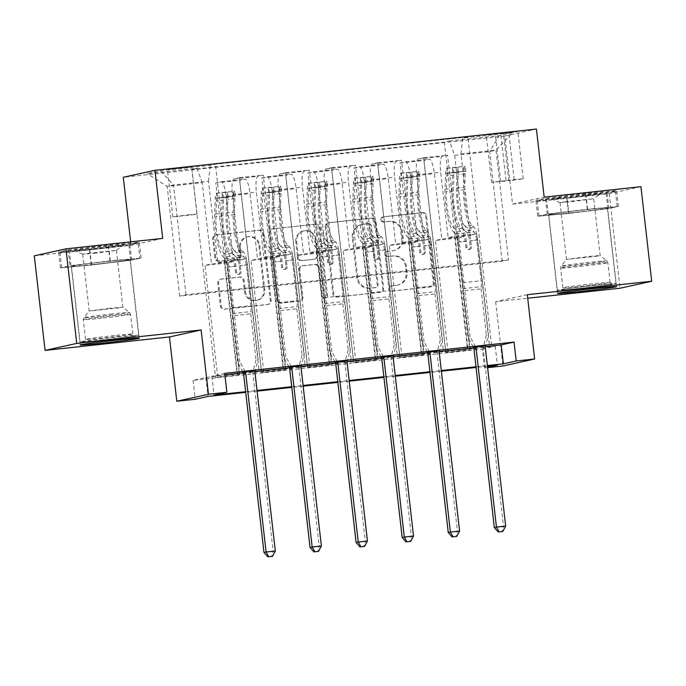 <?xml version="1.0" encoding="UTF-8"?>
<svg xmlns="http://www.w3.org/2000/svg" width="686" height="686" viewBox="0 0 686 686"><rect width="100%" height="100%" fill="white"/><g stroke="black" fill="none" stroke-linecap="round" stroke-linejoin="round"><path stroke-width="0.51" stroke-dasharray="3.43 2.57" d="M380.919 219.777A2.615 2.547 -102.4 0 1 383.148 216.905L421.59 212.746A3.739 3.636 -102.4 0 1 425.629 216.064L433.243 282.898A3.739 3.636 -102.4 0 1 430.053 287.005L391.612 291.156A2.615 2.547 -102.4 0 1 388.782 288.832A2.615 2.547 -102.4 0 1 391.02 285.959L395.994 285.427A11.962 11.645 -102.4 0 0 406.215 272.291L405.58 266.725A11.962 11.645 -102.4 0 0 392.649 256.092L387.676 256.633A2.615 2.547 -102.4 0 1 384.846 254.309A2.615 2.547 -102.4 0 1 387.084 251.428L392.058 250.896A11.962 11.645 -102.4 0 0 402.288 237.759L401.653 232.194A11.962 11.645 -102.4 0 0 388.722 221.561L383.748 222.101A2.615 2.547 -102.4 0 1 380.919 219.777M396.851 285.239A11.962 11.645 -102.4 0 0 407.072 272.102L406.438 266.537A11.962 11.645 -102.4 0 0 393.507 255.904L388.533 256.444A2.615 2.547 -102.4 0 1 385.704 254.12A2.615 2.547 -102.4 0 1 387.942 251.239L392.915 250.707A11.962 11.645 -102.4 0 0 403.136 237.57L402.502 232.005A11.962 11.645 -102.4 0 0 389.571 221.372L384.597 221.912A2.615 2.547 -102.4 0 1 381.768 219.589A2.615 2.547 -102.4 0 1 384.006 216.716L422.447 212.557A3.739 3.636 -102.4 0 1 426.486 215.876L434.101 282.709A3.739 3.636 -102.4 0 1 430.911 286.817L392.469 290.967A2.615 2.547 -102.4 0 1 389.639 288.643A2.615 2.547 -102.4 0 1 391.877 285.77L395.994 285.427M107.445 261.469A29.704 0.729 -6.5 0 1 130.289 259.582A29.704 0.729 -6.5 0 1 94.102 264.419A29.704 0.729 -6.5 0 1 71.258 266.305A29.704 0.729 -6.5 0 1 107.445 261.469M182.296 167.581L191.66 166.809L187.098 167.564L167.444 169.571L182.296 167.581M187.681 214.864L197.054 214.092L192.492 214.847L172.838 216.853L187.681 214.864M571.404 212.814A29.704 0.729 173.5 0 0 607.59 207.978A29.704 0.729 173.5 0 0 584.746 209.865A29.704 0.729 173.5 0 0 548.56 214.701A29.704 0.729 173.5 0 0 571.404 212.814M218.903 261.16A3.739 3.636 -102.4 0 1 214.864 257.833L212.729 239.088A3.739 3.636 -102.4 0 1 215.919 234.981L258.613 230.367A3.739 3.636 -102.4 0 1 262.652 233.686L270.267 300.519A3.739 3.636 -102.4 0 1 267.068 304.627L224.382 309.24A3.739 3.636 -102.4 0 1 220.343 305.922L217.762 283.267A3.739 3.636 -102.4 0 1 220.952 279.168L239.225 277.187A3.739 3.636 -102.4 0 1 243.264 280.514L244.542 291.747A9.998 9.733 -102.4 0 0 256.375 300.459A9.998 9.733 -102.4 0 0 263.896 289.655L258.888 245.657A9.998 9.733 -102.4 0 0 247.054 236.936A9.998 9.733 -102.4 0 0 239.534 247.749L240.366 255.081A3.739 3.636 -102.4 0 1 237.176 259.179L219.76 260.972A3.739 3.636 -102.4 0 1 215.721 257.644L213.578 238.9A3.739 3.636 -102.4 0 1 216.776 234.792L259.462 230.179A3.739 3.636 -102.4 0 1 263.51 233.497L271.124 300.331A3.739 3.636 -102.4 0 1 267.926 304.438L225.24 309.052A3.739 3.636 -102.4 0 1 221.192 305.733L218.611 283.078A3.739 3.636 -102.4 0 1 221.81 278.979L240.083 276.998A3.739 3.636 -102.4 0 1 244.122 280.325L245.399 291.559L244.542 291.747M162.702 238.385L131.052 245.365L34.3 255.827M131.052 245.365L130.649 241.849M640.93 186.686L609.271 193.666L512.519 204.128L504.767 136.034L123.291 177.28M609.271 193.666L620.05 288.231M527.311 294.697L495.652 301.677L527.706 298.213M495.652 301.677L502.984 365.981M487.609 367.645L484.548 367.97L487.575 367.31M482.395 349.063L495.232 346.233L205.903 377.514L193.066 380.344L482.395 349.063L484.548 367.97M193.066 380.344L195.218 399.252M325.241 226.92A3.739 3.636 -102.4 0 1 328.431 222.821L371.126 218.199A3.739 3.636 -102.4 0 1 375.165 221.527L382.779 288.352A3.739 3.636 -102.4 0 1 379.581 292.459L336.895 297.072A3.739 3.636 -102.4 0 1 332.856 293.754L325.241 226.92L326.09 226.732A3.739 3.636 -102.4 0 1 329.289 222.633L371.975 218.011A3.739 3.636 -102.4 0 1 376.022 221.338L383.637 288.163A3.739 3.636 -102.4 0 1 380.438 292.27L337.752 296.884A3.739 3.636 -102.4 0 1 333.705 293.565L326.09 226.732M314.865 224.288L272.179 228.901A3.739 3.636 -102.4 0 0 268.981 233.008L276.595 299.833A3.739 3.636 -102.4 0 0 280.634 303.161L298.907 301.18A3.739 3.636 -102.4 0 0 302.106 297.081L299.01 269.975A3.739 3.636 -102.4 0 1 302.209 265.868L314.325 264.564A3.739 3.636 -102.4 0 1 318.373 267.883L321.58 296.103A2.615 2.547 -102.4 0 0 324.684 298.384A2.615 2.547 -102.4 0 0 326.647 295.555L318.904 227.606A3.739 3.636 -102.4 0 0 314.865 224.288L272.179 228.901M470.167 349.689L445.917 352.544L470.167 349.689L457.459 238.102L463.916 236.67L454.647 155.353L449.502 140.973L444.331 142.113L191.857 169.416L215.558 377.454L239.808 374.59L215.558 377.454M424.102 354.662L399.844 357.526L424.102 354.662L411.386 243.084L417.843 241.652L410.391 176.216A15.229 3.481 -96.2 0 0 405.332 161.827A15.229 3.481 -96.2 0 0 405.246 161.845L400.067 162.985L421.959 355.134M378.029 359.644L353.77 362.508L378.029 359.644L365.312 248.058L371.769 246.634L364.317 181.198A15.229 3.481 -96.2 0 0 359.258 166.809A15.229 3.481 -96.2 0 0 359.172 166.827L353.993 167.967L375.885 360.116M331.955 364.626L307.705 367.49L331.955 364.626L319.239 253.04L325.704 251.616L318.244 186.18A15.229 3.481 -96.2 0 0 313.185 171.792A15.229 3.481 -96.2 0 0 313.099 171.8L307.92 172.949L329.82 365.098M285.882 369.608L261.632 372.472L285.882 369.608L273.174 258.022L279.631 256.598L272.171 191.162A15.229 3.481 -96.2 0 0 267.111 176.774A15.229 3.481 -96.2 0 0 267.025 176.782L261.855 177.923L283.747 370.08M224.725 373.364L211.888 376.194L224.879 374.788M243.307 372.798L254.969 371.529M289.381 367.816L301.043 366.556M335.445 362.834L347.116 361.573M381.519 357.852L393.189 356.591M427.592 352.87L439.254 351.609M473.666 347.888L485.328 346.627M473.297 347.185L485.499 345.864M427.232 352.167L439.426 350.846M381.159 357.14L393.352 355.828M335.085 362.122L347.279 360.81M289.012 367.104L301.214 365.784M242.947 372.086L255.141 370.766M503.455 133.47L486.271 135.091L517.836 131.549L503.455 133.47L508.849 180.752L491.656 182.373L514.148 179.578L523.229 178.823L508.849 180.752M504.767 136.034L536.418 129.054M449.502 140.973L499.262 135.596L512.433 132.69L462.681 138.066L460.983 153.956L470.244 235.281L448.13 237.665L454.595 236.241L467.303 347.828M491.562 344.964L467.852 136.926L462.681 138.066M467.852 136.926L215.387 164.22L210.208 165.369L160.447 170.745L147.276 173.652L197.036 168.267L191.857 169.416M487.446 366.213L476.067 367.447M441.381 371.195L430.002 372.429M395.308 376.177L383.928 377.411M349.234 381.159L337.855 382.394M303.161 386.141L291.782 387.376M257.096 391.123L245.708 392.349M245.639 391.689L257.018 390.454M291.704 386.707L303.092 385.472M337.778 381.725L349.157 380.498M383.851 376.743L395.23 375.516M429.925 371.761L441.304 370.534M475.99 366.778L487.377 365.552M508.489 259.865L502.161 261.255L179.663 296.129L185.992 294.731L508.489 259.865L495.995 150.165L489.667 151.563L454.647 155.353M502.161 261.255L489.667 151.563L499.262 135.596M460.983 153.956L495.995 150.165L512.433 132.69M185.992 294.731L173.498 185.04L208.51 181.25L217.771 262.575L224.236 261.152L236.944 372.738M261.203 369.874L239.311 177.717L234.132 178.857A15.229 3.481 -96.2 0 0 232.434 194.747L239.886 260.183L217.771 262.575M285.162 367.284L263.261 175.127L258.09 176.268A15.229 3.481 -96.2 0 0 256.392 192.157L263.844 257.593L270.301 256.17L283.018 367.756M307.268 364.892L285.376 172.735L280.205 173.875A15.229 3.481 -96.2 0 0 278.507 189.765L285.959 255.201L263.844 257.593M331.227 362.302L309.335 170.145L304.164 171.286A15.229 3.481 -96.2 0 0 302.466 187.175L309.918 252.611L316.375 251.187L329.091 362.774M353.341 359.91L331.449 167.753L326.27 168.902A15.229 3.481 -96.2 0 0 324.572 184.783L332.033 250.219L309.918 252.611M377.3 357.32L355.408 165.163L350.229 166.312A15.229 3.481 -96.2 0 0 348.531 182.193L355.991 247.629L362.448 246.205L375.165 357.792M399.415 354.928L377.523 162.779L372.344 163.92A15.229 3.481 -96.2 0 0 370.646 179.801L378.106 245.236L355.991 247.629M423.373 352.338L401.481 160.19L396.302 161.33A15.229 3.481 -96.2 0 0 394.604 177.211L402.065 242.647L408.522 241.223L421.23 352.81M445.488 349.946L423.596 157.797L418.417 158.938A15.229 3.481 -96.2 0 0 416.719 174.819L424.171 240.263L402.065 242.647M469.447 347.356L447.546 155.208L442.376 156.348A15.229 3.481 -96.2 0 0 440.678 172.229L448.13 237.665M179.663 296.129L167.161 186.429L173.498 185.04L160.447 170.745M463.916 236.67L441.801 239.062L434.349 173.627A15.229 3.481 -96.2 0 0 429.29 159.238A15.229 3.481 -96.2 0 0 429.196 159.255L424.025 160.395L445.917 352.544M417.843 241.652L395.728 244.045L388.276 178.609A15.229 3.481 -96.2 0 0 383.217 164.22A15.229 3.481 -96.2 0 0 383.131 164.228L377.952 165.377L399.844 357.526M371.769 246.634L349.654 249.027L342.203 183.591A15.229 3.481 -96.2 0 0 337.143 169.202A15.229 3.481 -96.2 0 0 337.058 169.21L331.878 170.36L353.77 362.508M325.704 251.616L303.589 254.009L296.129 188.573A15.229 3.481 -96.2 0 0 291.07 174.184A15.229 3.481 -96.2 0 0 290.984 174.193L285.813 175.333L307.705 367.49M279.631 256.598L257.516 258.991L250.056 193.555A15.229 3.481 -96.2 0 0 244.996 179.166A15.229 3.481 -96.2 0 0 244.911 179.175L239.74 180.315L261.632 372.472M239.808 374.59L227.1 263.004L233.557 261.58L226.106 196.145A15.229 3.481 -96.2 0 0 221.046 181.756A15.229 3.481 -96.2 0 0 220.961 181.764L215.781 182.905L237.673 375.062M233.557 261.58L211.442 263.973L202.181 182.648L167.161 186.429L147.276 173.652M495.232 346.233L497.384 365.141M205.903 377.514L208.055 396.422M211.888 376.194L214.041 395.102M470.244 235.281L476.701 233.857L489.392 345.204M476.701 233.857L454.595 236.241M423.596 157.797L447.546 155.208M377.523 162.779L401.481 160.19M331.449 167.753L355.408 165.163M285.376 172.735L309.335 170.145M239.311 177.717L263.261 175.127M239.088 372.266L215.387 164.22M444.331 142.113L468.032 350.16M448.052 352.072L435.344 240.486L441.801 239.062M457.459 238.102L435.344 240.486M215.781 182.905L239.74 180.315M261.855 177.923L285.813 175.333M307.92 172.949L331.878 170.36M353.993 167.967L377.952 165.377M400.067 162.985L424.025 160.395M424.171 240.263L430.637 238.831L443.319 350.186M430.637 238.831L408.522 241.223M401.987 357.054L389.271 245.468L395.728 244.045M411.386 243.084L389.271 245.468M355.914 362.036L343.197 250.45L349.654 249.027M365.312 248.058L343.197 250.45M378.106 245.236L384.563 243.813L397.245 355.168M384.563 243.813L362.448 246.205M309.84 367.019L297.124 255.432L303.589 254.009M319.239 253.04L297.124 255.432M332.033 250.219L338.49 248.795L351.181 360.141M338.49 248.795L316.375 251.187M263.767 372.001L251.059 260.414L257.516 258.991M273.174 258.022L251.059 260.414M285.959 255.201L292.416 253.777L305.107 365.124M292.416 253.777L270.301 256.17M197.036 168.267L202.181 182.648M217.702 376.983L204.985 265.396L211.442 263.973M227.1 263.004L204.985 265.396M239.886 260.183L246.351 258.759L259.034 370.106M208.51 181.25L210.208 165.369M246.351 258.759L224.236 261.152M512.519 204.128L544.178 197.139M566.73 197.559L535.929 200.346L545.464 198.245L585.793 193.349L616.594 190.554L607.067 192.655L566.73 197.559L568.54 213.44L537.738 216.236L547.274 214.135L587.602 209.239L618.403 206.443L608.876 208.544L568.54 213.44M68.163 249.85L108.499 244.953L139.292 242.158L129.765 244.267L89.429 249.164L58.627 251.951L68.163 249.85L69.972 265.739L110.309 260.843L141.11 258.047L131.575 260.148L91.238 265.045L60.437 267.84L69.972 265.739M608.876 208.544L607.067 192.655M618.403 206.443L616.594 190.554M587.602 209.239L585.793 193.349M547.274 214.135L545.464 198.245M537.738 216.236L535.929 200.346M60.437 267.84L58.627 251.951M91.238 265.045L89.429 249.164M131.575 260.148L129.765 244.267M141.11 258.047L139.292 242.158M110.309 260.843L108.499 244.953M367.739 223.833A2.615 2.547 -102.4 0 1 370.56 226.157L377.249 284.819A2.615 2.547 -102.4 0 1 375.01 287.691L369.763 288.257A11.962 11.645 -102.4 0 1 356.831 277.633L352.27 237.528A11.962 11.645 -102.4 0 1 362.491 224.399L368.588 223.645A2.615 2.547 -102.4 0 1 371.418 225.968L370.56 226.157M368.588 223.645L363.348 224.211A11.962 11.645 -102.4 0 0 353.119 237.339L357.689 277.444A11.962 11.645 -102.4 0 0 370.62 288.069L375.868 287.503A2.615 2.547 -102.4 0 0 378.106 284.63L371.418 225.968M315.723 224.099A3.739 3.636 -102.4 0 1 319.762 227.418L327.505 295.366A2.615 2.547 -102.4 0 1 325.533 298.196A2.615 2.547 -102.4 0 1 322.437 295.915L319.222 267.694A3.739 3.636 -102.4 0 0 315.183 264.376L303.066 265.679A3.739 3.636 -102.4 0 0 299.868 269.787L302.955 296.892A3.739 3.636 -102.4 0 1 299.765 300.991L281.492 302.972A3.739 3.636 -102.4 0 1 277.453 299.645L269.838 232.82A3.739 3.636 -102.4 0 1 273.037 228.712M295.812 241.849A9.998 9.733 -102.4 0 1 303.332 231.036A9.998 9.733 -102.4 0 1 315.166 239.757L316.932 255.261A3.739 3.636 -102.4 0 1 313.734 259.359L301.617 260.671A3.739 3.636 -102.4 0 1 297.578 257.353L295.812 241.849L296.661 241.661A9.998 9.733 -102.4 0 1 304.19 230.848A9.998 9.733 -102.4 0 1 316.023 239.568L315.166 239.757M296.661 241.661L298.427 257.164A3.739 3.636 -102.4 0 0 302.475 260.483L314.591 259.171A3.739 3.636 -102.4 0 0 317.79 255.072L316.023 239.568M245.399 291.559A9.998 9.733 -102.4 0 0 257.233 300.271A9.998 9.733 -102.4 0 0 264.753 289.466L259.745 245.468A9.998 9.733 -102.4 0 0 247.912 236.747A9.998 9.733 -102.4 0 0 240.383 247.56L241.223 254.892A3.739 3.636 -102.4 0 1 238.025 258.991L219.76 260.972M471.942 225.377L464.937 226.131L466.926 227.889A13.9 3.181 83.8 0 1 470.725 240.692L471.419 246.823A2.281 2.221 -102.4 0 1 469.464 249.327A2.281 2.221 -102.4 0 1 466.995 247.303L466.3 241.163A13.9 3.181 -96.2 0 0 462.501 228.369L460.512 226.612L453.515 227.366L455.495 229.124A13.9 3.181 83.8 0 1 459.294 241.926L470.082 336.569L467.938 337.04L462.681 290.89L481.109 288.9L481.349 286.662A8.275 1.895 -96.2 0 0 481.229 280.728L476.616 240.177A8.952 2.049 83.8 0 0 474.163 231.937L472.182 230.179A29.129 6.663 -96.2 0 1 463.479 187.252L464.01 171.286A10.093 2.307 -96.2 0 1 465.348 166.355L465.914 171.277A5.145 1.175 -96.2 0 0 465.254 173.781L464.722 189.739A24.181 5.531 -96.2 0 0 471.942 225.377L473.923 227.135A13.9 3.181 83.8 0 1 477.722 239.929L488.509 334.579L485.559 345.615M446.92 168.344L452.323 167.573L452.88 172.486L447.486 173.266L446.92 168.344A10.093 2.307 -96.2 0 0 445.583 173.284L445.051 189.242A29.129 6.663 -96.2 0 0 453.755 232.168L460.752 231.414L462.741 233.171A8.952 2.049 83.8 0 1 465.185 241.412L465.888 247.543A2.281 2.221 77.6 0 0 468.589 249.532A2.281 2.221 77.6 0 0 470.304 247.063L469.61 240.932A8.952 2.049 -96.2 0 0 467.166 232.691L465.177 230.933L472.182 230.179M481.109 288.9L486.365 335.051L488.509 334.579M447.486 173.266A5.145 1.175 -96.2 0 0 446.826 175.77L446.294 191.737A24.181 5.531 -96.2 0 0 453.515 227.366M453.755 232.168L455.736 233.926A8.952 2.049 83.8 0 1 458.188 242.167L462.801 282.726A8.275 1.895 83.8 0 1 462.921 288.652L462.681 290.89M452.323 167.573L465.348 166.355M452.88 172.486L463.933 171.294L463.376 166.372M465.914 171.277L463.933 171.294M460.752 231.414A29.129 6.663 83.8 0 1 452.057 188.487L452.589 172.52A10.093 2.307 83.8 0 1 453.335 168.199C455.401 167.273 456.876 167.118 457.759 167.718A10.093 2.307 -96.2 0 0 457.013 172.049L456.482 188.007A29.129 6.663 -96.2 0 0 465.177 230.933M464.937 226.131A24.181 5.531 83.8 0 1 457.716 190.502L458.248 174.536A5.145 1.175 83.8 0 1 458.377 173.164L457.802 167.547L458.377 173.164C457.408 171.86 455.933 172.023 453.961 173.644A5.145 1.175 -96.2 0 0 453.823 175.016L453.292 190.974A24.181 5.531 -96.2 0 0 460.512 226.612M475.441 346.713L470.082 336.569M486.365 335.051L483.287 346.584A3.807 3.704 77.6 0 0 483.184 348.025L503.524 526.565L494.314 527.56M473.177 346.953L467.938 337.04M505.668 526.093L503.524 526.565L501.963 531.641M425.869 230.359L418.863 231.113L420.852 232.871A13.9 3.181 83.8 0 1 424.651 245.665L425.346 251.805A2.281 2.221 -102.4 0 1 423.399 254.309A2.281 2.221 -102.4 0 1 420.93 252.276L420.226 246.145A13.9 3.181 -96.2 0 0 416.428 233.351L414.447 231.594L407.441 232.348L409.422 234.106A13.9 3.181 83.8 0 1 413.221 246.909L424.008 341.551L421.873 342.022L416.608 295.872L435.044 293.882L435.276 291.644A8.275 1.895 -96.2 0 0 435.164 285.71L430.542 245.159A8.952 2.049 83.8 0 0 428.098 236.919L426.109 235.161A29.129 6.663 -96.2 0 1 417.414 192.226L417.945 176.268A10.093 2.307 -96.2 0 1 419.283 171.337L419.841 176.259A5.145 1.175 -96.2 0 0 419.18 178.763L418.649 194.721A24.181 5.531 -96.2 0 0 425.869 230.359L427.85 232.117A13.9 3.181 83.8 0 1 431.657 244.911L442.436 339.553L439.494 350.597M400.856 173.326L406.249 172.555L406.807 177.468L401.413 178.249L400.856 173.326A10.093 2.307 -96.2 0 0 399.518 178.257L398.978 194.224A29.129 6.663 -96.2 0 0 407.681 237.15L414.687 236.396L416.668 238.153A8.952 2.049 83.8 0 1 419.112 246.394L419.815 252.525A2.281 2.221 77.6 0 0 422.516 254.515A2.281 2.221 77.6 0 0 424.24 252.045L423.536 245.914A8.952 2.049 -96.2 0 0 421.093 237.673L419.103 235.915L426.109 235.161M435.044 293.882L440.301 340.024L442.436 339.553M401.413 178.249A5.145 1.175 -96.2 0 0 400.753 180.752L400.221 196.711A24.181 5.531 -96.2 0 0 407.441 232.348M407.681 237.15L409.671 238.908A8.952 2.049 83.8 0 1 412.115 247.149L416.736 287.7A8.275 1.895 83.8 0 1 416.848 293.634L416.608 295.872M406.249 172.555L419.283 171.337M406.807 177.468L417.868 176.276L417.302 171.354M419.841 176.259L417.868 176.276M414.687 236.396A29.129 6.663 83.8 0 1 405.983 193.469L406.515 177.502A10.093 2.307 83.8 0 1 407.27 173.181C409.328 172.255 410.803 172.092 411.686 172.701A10.093 2.307 -96.2 0 0 410.94 177.022L410.408 192.989A29.129 6.663 -96.2 0 0 419.103 235.915M418.863 231.113A24.181 5.531 83.8 0 1 411.643 195.476L412.175 179.518A5.145 1.175 83.8 0 1 412.312 178.146L411.729 172.529L412.312 178.146C411.334 176.842 409.859 177.005 407.887 178.626A5.145 1.175 -96.2 0 0 407.758 179.998L407.218 195.956A24.181 5.531 -96.2 0 0 414.447 231.594M429.367 351.695L424.008 341.551M440.301 340.024L437.222 351.566A3.807 3.704 77.6 0 0 437.111 353.007L457.451 531.547L448.241 532.542M427.112 351.935L421.873 342.022M459.594 531.075L457.451 531.547L455.89 536.624M379.795 235.332L372.798 236.095L374.779 237.853A13.9 3.181 83.8 0 1 378.578 250.647L379.281 256.787A2.281 2.221 -102.4 0 1 377.326 259.291A2.281 2.221 -102.4 0 1 374.856 257.259L374.153 251.127A13.9 3.181 -96.2 0 0 370.354 238.334L368.373 236.567L361.368 237.33L363.357 239.088A13.9 3.181 83.8 0 1 367.156 251.882L377.935 346.533L375.799 347.005L370.543 300.854L388.971 298.864L389.211 296.626A8.275 1.895 -96.2 0 0 389.091 290.692L384.469 250.141A8.952 2.049 83.8 0 0 382.025 241.901L380.035 240.143A29.129 6.663 -96.2 0 1 371.34 197.208L371.872 181.25A10.093 2.307 -96.2 0 1 373.21 176.319L373.767 181.233A5.145 1.175 -96.2 0 0 373.107 183.745L372.575 199.703A24.181 5.531 -96.2 0 0 379.795 235.332L381.785 237.099A13.9 3.181 83.8 0 1 385.583 249.893L396.362 344.535L393.421 355.58M354.782 178.309L360.176 177.528L360.733 182.45L355.339 183.231L354.782 178.309A10.093 2.307 -96.2 0 0 353.444 183.239L352.913 199.206A29.129 6.663 -96.2 0 0 361.608 242.132L368.614 241.378L370.594 243.136A8.952 2.049 83.8 0 1 373.047 251.376L373.741 257.507A2.281 2.221 77.6 0 0 376.442 259.497A2.281 2.221 77.6 0 0 378.166 257.027L377.463 250.896A8.952 2.049 -96.2 0 0 375.019 242.655L373.038 240.897L380.035 240.143M388.971 298.864L394.227 345.007L396.362 344.535M355.339 183.231A5.145 1.175 -96.2 0 0 354.679 185.734L354.148 201.693A24.181 5.531 -96.2 0 0 361.368 237.33M361.608 242.132L363.597 243.89A8.952 2.049 83.8 0 1 366.041 252.131L370.663 292.682A8.275 1.895 83.8 0 1 370.783 298.616L370.543 300.854M360.176 177.528L373.21 176.319M360.733 182.45L371.795 181.258L371.237 176.336M373.767 181.233L371.795 181.258M368.614 241.378A29.129 6.663 83.8 0 1 359.91 198.443L360.442 182.485A10.093 2.307 83.8 0 1 361.196 178.163C363.254 177.237 364.729 177.074 365.621 177.683A10.093 2.307 -96.2 0 0 364.866 182.004L364.335 197.971A29.129 6.663 -96.2 0 0 373.038 240.897M372.798 236.095A24.181 5.531 83.8 0 1 365.569 200.458L366.11 184.5A5.145 1.175 83.8 0 1 366.238 183.128L365.655 177.511L366.238 183.128C365.261 181.824 363.794 181.987 361.814 183.599A5.145 1.175 -96.2 0 0 361.685 184.98L361.153 200.938A24.181 5.531 -96.2 0 0 368.373 236.567M383.294 356.669L377.935 346.533M394.227 345.007L391.149 356.549A3.807 3.704 77.6 0 0 391.046 357.989L411.386 536.529L402.168 537.524M381.039 356.917L375.799 347.005M413.521 536.058L411.386 536.529L409.825 541.606M333.722 240.314L326.725 241.078L328.705 242.835A13.9 3.181 83.8 0 1 332.504 255.629L333.207 261.76A2.281 2.221 -102.4 0 1 331.252 264.273A2.281 2.221 -102.4 0 1 328.783 262.241L328.088 256.11A13.9 3.181 -96.2 0 0 324.289 243.316L322.3 241.549L315.294 242.312L317.284 244.07A13.9 3.181 83.8 0 1 321.082 256.864L331.861 351.515L329.726 351.987L324.469 305.836L342.897 303.847L343.137 301.608A8.275 1.895 -96.2 0 0 343.017 295.675L338.395 255.123A8.952 2.049 83.8 0 0 335.951 246.883L333.971 245.116A29.129 6.663 -96.2 0 1 325.267 202.19L325.799 186.232A10.093 2.307 -96.2 0 1 327.136 181.301L327.694 186.215A5.145 1.175 -96.2 0 0 327.033 188.727L326.502 204.685A24.181 5.531 -96.2 0 0 333.722 240.314L335.711 242.081A13.9 3.181 83.8 0 1 339.51 254.875L350.297 349.517L347.348 360.562M308.709 183.291L314.102 182.51L314.668 187.432L309.266 188.213L308.709 183.291A10.093 2.307 -96.2 0 0 307.371 188.221L306.839 204.188A29.129 6.663 -96.2 0 0 315.534 247.114L322.54 246.351L324.529 248.118A8.952 2.049 83.8 0 1 326.973 256.358L327.668 262.489A2.281 2.221 77.6 0 0 330.378 264.479A2.281 2.221 77.6 0 0 332.093 262.009L331.398 255.878A8.952 2.049 -96.2 0 0 328.946 247.637L326.965 245.88L333.971 245.116M342.897 303.847L348.154 349.989L350.297 349.517M309.266 188.213A5.145 1.175 -96.2 0 0 308.606 190.717L308.074 206.675A24.181 5.531 -96.2 0 0 315.294 242.312M315.534 247.114L317.524 248.872A8.952 2.049 83.8 0 1 319.968 257.113L324.589 297.664A8.275 1.895 83.8 0 1 324.71 303.598L324.469 305.836M314.102 182.51L327.136 181.301M314.668 187.432L325.721 186.232L325.164 181.318M327.694 186.215L325.721 186.232M322.54 246.351A29.129 6.663 83.8 0 1 313.845 203.425L314.377 187.467A10.093 2.307 83.8 0 1 315.123 183.145C317.181 182.219 318.656 182.056 319.547 182.665A10.093 2.307 -96.2 0 0 318.793 186.986L318.261 202.953A29.129 6.663 -96.2 0 0 326.965 245.88M326.725 241.078A24.181 5.531 83.8 0 1 319.505 205.44L320.036 189.482A5.145 1.175 83.8 0 1 320.165 188.11L319.59 182.493L320.165 188.11C319.196 186.806 317.721 186.969 315.74 188.581A5.145 1.175 -96.2 0 0 315.611 189.962L315.08 205.92A24.181 5.531 -96.2 0 0 322.3 241.549M337.22 361.651L331.861 351.515M348.154 349.989L345.075 361.531A3.807 3.704 77.6 0 0 344.972 362.971L365.312 541.511L356.094 542.506M334.965 361.899L329.726 351.987M367.447 541.04L365.312 541.511L363.752 546.579M287.657 245.296L280.651 246.06L282.641 247.818A13.9 3.181 83.8 0 1 286.439 260.611L287.134 266.743A2.281 2.221 -102.4 0 1 285.179 269.255A2.281 2.221 -102.4 0 1 282.709 267.223L282.015 261.092A13.9 3.181 -96.2 0 0 278.216 248.298L276.226 246.531L269.229 247.294L271.21 249.052A13.9 3.181 83.8 0 1 275.009 261.846L285.796 356.488L283.652 356.96L278.396 310.818L296.824 308.829L297.064 306.591A8.275 1.895 -96.2 0 0 296.944 300.657L292.33 260.097A8.952 2.049 83.8 0 0 289.878 251.865L287.897 250.098A29.129 6.663 -96.2 0 1 279.193 207.172L279.725 191.214A10.093 2.307 -96.2 0 1 281.063 186.283L281.629 191.197A5.145 1.175 -96.2 0 0 280.968 193.701L280.437 209.667A24.181 5.531 -96.2 0 0 287.657 245.296L289.638 247.063A13.9 3.181 83.8 0 1 293.437 259.857L304.224 354.499L301.274 365.544M262.635 188.273L268.037 187.492L268.595 192.414L263.201 193.195L262.635 188.273A10.093 2.307 -96.2 0 0 261.297 193.203L260.766 209.17A29.129 6.663 -96.2 0 0 269.469 252.096L276.467 251.333L278.456 253.1A8.952 2.049 83.8 0 1 280.9 261.34L281.603 267.471A2.281 2.221 77.6 0 0 284.304 269.461A2.281 2.221 77.6 0 0 286.019 266.991L285.325 260.86A8.952 2.049 -96.2 0 0 282.881 252.62L280.891 250.862L287.897 250.098M296.824 308.829L302.08 354.971L304.224 354.499M263.201 193.195A5.145 1.175 -96.2 0 0 262.541 195.699L262.001 211.657A24.181 5.531 -96.2 0 0 269.229 247.294M269.469 252.096L271.45 253.854A8.952 2.049 83.8 0 1 273.894 262.095L278.516 302.646A8.275 1.895 83.8 0 1 278.636 308.58L278.396 310.818M268.037 187.492L281.063 186.283M268.595 192.414L279.648 191.214L279.091 186.3M281.629 191.197L279.648 191.214M276.467 251.333A29.129 6.663 83.8 0 1 267.772 208.407L268.303 192.449A10.093 2.307 83.8 0 1 269.049 188.127C271.116 187.201 272.591 187.038 273.474 187.647A10.093 2.307 -96.2 0 0 272.728 191.969L272.196 207.927A29.129 6.663 -96.2 0 0 280.891 250.862M280.651 246.06A24.181 5.531 83.8 0 1 273.431 210.422L273.963 194.464A5.145 1.175 83.8 0 1 274.091 193.083L273.517 187.475L274.091 193.083C273.122 191.788 271.647 191.943 269.675 193.563A5.145 1.175 -96.2 0 0 269.538 194.944L269.006 210.902A24.181 5.531 -96.2 0 0 276.226 246.531M291.156 366.633L285.796 356.488M302.08 354.971L299.002 366.513A3.807 3.704 77.6 0 0 298.899 367.953L319.239 546.493L310.029 547.488M288.892 366.881L283.652 356.96M321.382 546.013L319.239 546.493L317.678 551.561M568.034 288.686A25.708 0.626 -6.5 0 1 595.74 285.367A25.708 0.626 -6.5 0 1 612.221 284.064A25.708 0.626 -6.5 0 1 605.352 285.299A25.708 0.626 -6.5 0 1 577.063 288.677A25.708 0.626 -6.5 0 1 561.157 289.886A25.708 0.626 -6.5 0 1 568.034 288.686M603.757 283.532A23.804 0.583 173.5 0 0 610.128 282.409A23.804 0.583 173.5 0 0 610.12 282.392A23.804 0.583 173.5 0 0 594.856 283.601A23.804 0.583 173.5 0 0 569.2 286.671A23.804 0.583 173.5 0 0 562.837 287.777A23.804 0.583 173.5 0 0 562.829 287.794A23.804 0.583 173.5 0 0 577.826 286.628A23.804 0.583 173.5 0 0 603.757 283.532M558.378 197.842A24.756 0.609 -6.5 0 1 585.827 194.567A24.756 0.609 -6.5 0 1 600.927 193.435A24.756 0.609 -6.5 0 1 594.316 194.575A24.756 0.609 -6.5 0 1 567.837 197.748A24.756 0.609 -6.5 0 1 551.784 199.034A24.756 0.609 -6.5 0 1 558.378 197.842M564.561 201.804L593.699 198.769L571.035 201.744L560.042 202.619L564.561 201.804M595.628 256.367L600.164 255.561L589.3 256.418L566.49 259.402L595.628 256.367M565.273 288.935A29.515 0.72 173.5 0 0 557.366 290.332A29.515 0.72 173.5 0 0 575.966 288.892A29.515 0.72 173.5 0 0 608.113 285.05A29.515 0.72 173.5 0 0 616.019 283.652A29.515 0.72 173.5 0 0 597.42 285.093A29.515 0.72 173.5 0 0 565.273 288.935M556.655 213.286A29.515 0.72 173.5 0 0 548.749 214.684A29.515 0.72 173.5 0 0 567.348 213.235A29.515 0.72 173.5 0 0 599.495 209.393A29.515 0.72 173.5 0 0 607.393 207.995A29.515 0.72 173.5 0 0 588.802 209.444A29.515 0.72 173.5 0 0 556.655 213.286M568.84 213.38L607.916 208.63L617.151 206.597L587.31 209.299L548.234 214.049L538.99 216.081L568.84 213.38L567.116 198.245L606.192 193.503L615.428 191.463L585.587 194.172L546.502 198.914L537.267 200.955L567.116 198.245M607.916 208.63L606.192 193.503M617.151 206.597L615.428 191.463M587.31 209.299L585.587 194.172M548.234 214.049L546.502 198.914M538.99 216.081L537.267 200.955M103.62 339.87A25.708 0.626 -6.5 0 1 83.855 341.491A25.708 0.626 -6.5 0 1 115.171 337.323A25.708 0.626 -6.5 0 1 134.919 335.668A25.708 0.626 -6.5 0 1 103.62 339.87M114.528 335.523A23.804 0.583 173.5 0 0 85.536 339.381A23.804 0.583 173.5 0 0 85.527 339.399A23.804 0.583 173.5 0 0 103.826 337.881A23.804 0.583 173.5 0 0 132.827 334.013A23.804 0.583 173.5 0 0 132.818 333.996A23.804 0.583 173.5 0 0 114.528 335.523M93.485 249.044A24.756 0.609 -6.5 0 1 74.482 250.639A24.756 0.609 -6.5 0 1 104.606 246.591A24.756 0.609 -6.5 0 1 123.626 245.039A24.756 0.609 -6.5 0 1 93.485 249.044M95.748 253.134L82.74 254.223L89.069 253.16L116.397 250.373L95.748 253.134M109.837 308.254L89.197 311.007L116.526 308.22L122.863 307.165L109.837 308.254M102.763 340.059A29.515 0.72 173.5 0 0 138.718 335.257A29.515 0.72 173.5 0 0 116.02 337.135A29.515 0.72 173.5 0 0 80.065 341.937A29.515 0.72 173.5 0 0 102.763 340.059M94.145 264.41A29.515 0.72 173.5 0 0 130.1 259.6A29.515 0.72 173.5 0 0 107.402 261.486A29.515 0.72 173.5 0 0 71.447 266.288A29.515 0.72 173.5 0 0 94.145 264.41M139.85 258.202L110.009 260.912L70.932 265.654L61.697 267.686L91.538 264.985L130.614 260.234L139.85 258.202L138.126 243.067L108.285 245.777L69.209 250.519L59.965 252.559L89.815 249.85L128.891 245.108L138.126 243.067M110.009 260.912L108.285 245.777M70.932 265.654L69.209 250.519M61.697 267.686L59.965 252.559M91.538 264.985L89.815 249.85M130.614 260.234L128.891 245.108M241.583 250.279L234.578 251.033L236.567 252.8A13.9 3.181 83.8 0 1 240.366 265.593L241.06 271.725A2.281 2.221 -102.4 0 1 239.114 274.237A2.281 2.221 -102.4 0 1 236.644 272.205L235.941 266.074A13.9 3.181 -96.2 0 0 232.142 253.28L230.153 251.513L223.156 252.268L225.137 254.034A13.9 3.181 83.8 0 1 228.935 266.828L239.723 361.471L237.588 361.942L232.322 315.8L250.75 313.802L250.99 311.564A8.275 1.895 -96.2 0 0 250.879 305.639L246.257 265.079A8.952 2.049 83.8 0 0 243.813 256.847L241.824 255.081A29.129 6.663 -96.2 0 1 233.129 212.154L233.66 196.196A10.093 2.307 -96.2 0 1 234.998 191.265L235.555 196.179A5.145 1.175 -96.2 0 0 234.895 198.683L234.363 214.649A24.181 5.531 -96.2 0 0 241.583 250.279L243.564 252.045A13.9 3.181 83.8 0 1 247.372 264.839L258.15 359.481L255.201 370.517M216.562 193.255L221.964 192.474L222.521 197.397L217.128 198.177L216.562 193.255A10.093 2.307 -96.2 0 0 215.233 198.185L214.692 214.143A29.129 6.663 -96.2 0 0 223.396 257.079L230.402 256.315L232.383 258.082A8.952 2.049 83.8 0 1 234.826 266.314L235.53 272.453A2.281 2.221 77.6 0 0 238.231 274.443A2.281 2.221 77.6 0 0 239.954 271.973L239.251 265.842A8.952 2.049 -96.2 0 0 236.807 257.602L234.818 255.835L241.824 255.081M250.75 313.802L256.015 359.953L258.15 359.481M217.128 198.177A5.145 1.175 -96.2 0 0 216.467 200.681L215.936 216.639A24.181 5.531 -96.2 0 0 223.156 252.268M223.396 257.079L225.377 258.836A8.952 2.049 83.8 0 1 227.829 267.077L232.451 307.628A8.275 1.895 83.8 0 1 232.563 313.562L232.322 315.8M221.964 192.474L234.998 191.265M222.521 197.397L233.583 196.196L233.017 191.283M235.555 196.179L233.583 196.196M230.402 256.315A29.129 6.663 83.8 0 1 221.698 213.389L222.23 197.431A10.093 2.307 83.8 0 1 222.976 193.1C225.042 192.183 226.517 192.02 227.4 192.629A10.093 2.307 -96.2 0 0 226.654 196.951L226.123 212.909A29.129 6.663 -96.2 0 0 234.818 255.835M234.578 251.033A24.181 5.531 83.8 0 1 227.358 215.404L227.889 199.446A5.145 1.175 83.8 0 1 228.026 198.065L227.443 192.457L228.026 198.065C227.049 196.771 225.574 196.925 223.602 198.546A5.145 1.175 -96.2 0 0 223.465 199.918L222.933 215.884A24.181 5.531 -96.2 0 0 230.153 251.513M245.082 371.615L239.723 361.471M256.015 359.953L252.937 371.495A3.807 3.704 77.6 0 0 252.825 372.935L273.165 551.467L263.956 552.47M242.827 371.863L237.588 361.942M275.309 550.995L273.165 551.467L271.605 556.543M384.006 216.716L383.148 216.905M391.877 285.77L391.02 285.959M387.942 251.239L387.084 251.428M232.434 194.747L256.392 192.157M278.507 189.765L302.466 187.175M324.572 184.783L348.531 182.193M370.646 179.801L394.604 177.211M416.719 174.819L440.678 172.229M410.391 176.216L434.349 173.627M364.317 181.198L388.276 178.609M318.244 186.18L342.203 183.591M272.171 191.162L296.129 188.573M226.106 196.145L250.056 193.555M405.246 161.845L429.196 159.255M418.417 158.938L442.376 156.348M372.344 163.92L396.302 161.33M359.172 166.827L383.131 164.228M326.27 168.902L350.229 166.312M313.099 171.8L337.058 169.21M280.205 173.875L304.164 171.286M267.025 176.782L290.984 174.193M234.132 178.857L258.09 176.268M220.961 181.764L244.911 179.175M514.148 179.578L508.763 132.295M506.045 180.452L500.651 133.17M500.737 181.627L495.352 134.345M389.571 221.372L388.722 221.561M402.502 232.005L401.653 232.194M403.136 237.57L402.288 237.759M392.915 250.707L392.058 250.896M388.533 256.444L387.676 256.633M393.507 255.904L392.649 256.092M406.438 266.537L405.58 266.725M407.072 272.102L406.215 272.291M392.469 290.967L391.612 291.156M430.911 286.817L430.053 287.005M434.101 282.709L433.243 282.898M426.486 215.876L425.629 216.064M422.447 212.557L421.59 212.746M384.597 221.912L383.748 222.101M333.705 293.565L332.856 293.754M337.752 296.884L336.895 297.072M380.438 292.27L379.581 292.459M383.637 288.163L382.779 288.352M376.022 221.338L375.165 221.527M371.975 218.011L371.126 218.199M329.289 222.633L328.431 222.821M378.106 284.63L377.249 284.819M375.868 287.503L375.01 287.691M370.62 288.069L369.763 288.257M357.689 277.444L356.831 277.633M353.119 237.339L352.27 237.528M363.348 224.211L362.491 224.399M269.838 232.82L268.981 233.008M277.453 299.645L276.595 299.833M281.492 302.972L280.634 303.161M299.765 300.991L298.907 301.18M302.955 296.892L302.106 297.081M299.868 269.787L299.01 269.975M303.066 265.679L302.209 265.868M315.183 264.376L314.325 264.564M319.222 267.694L318.373 267.883M322.437 295.915L321.58 296.103M327.505 295.366L326.647 295.555M319.762 227.418L318.904 227.606M317.79 255.072L316.932 255.261M314.591 259.171L313.734 259.359M302.475 260.483L301.617 260.671M298.427 257.164L297.578 257.353M238.025 258.991L237.176 259.179M241.223 254.892L240.366 255.081M240.383 247.56L239.534 247.749M259.745 245.468L258.888 245.657M264.753 289.466L263.896 289.655M244.122 280.325L243.264 280.514M240.083 276.998L239.225 277.187M221.81 278.979L220.952 279.168M218.611 283.078L217.762 283.267M221.192 305.733L220.343 305.922M225.24 309.052L224.382 309.24M267.926 304.438L267.068 304.627M271.124 300.331L270.267 300.519M263.51 233.497L262.652 233.686M259.462 230.179L258.613 230.367M216.776 234.792L215.919 234.981M213.578 238.9L212.729 239.088M215.721 257.644L214.864 257.833M470.304 247.063L471.419 246.823M447.058 168.327L465.305 166.355M465.863 171.268L447.615 173.241M456.482 188.007L463.479 187.252M464.722 189.739L457.716 190.502M469.61 240.932L476.616 240.177M462.801 282.726L481.229 280.728M458.188 242.167L465.185 241.412M477.722 239.929L470.725 240.692M466.3 241.163L459.294 241.926M467.166 232.691L474.163 231.937M455.736 233.926L462.741 233.171M473.923 227.135L466.926 227.889M462.501 228.369L455.495 229.124M445.051 189.242L452.057 188.487M453.292 190.974L446.294 191.737M457.013 172.049L464.01 171.286M465.254 173.781L458.248 174.536M445.583 173.284L452.589 172.52M453.823 175.016L446.826 175.77M462.921 288.652L481.349 286.662M485.431 346.113L483.287 346.584M485.319 347.553L483.184 348.025M453.961 173.644L453.335 168.199M465.888 247.543L466.995 247.303M424.24 252.045L425.346 251.805M400.984 173.309L419.232 171.337M419.789 176.251L401.55 178.223M410.408 192.989L417.414 192.226M418.649 194.721L411.643 195.476M423.536 245.914L430.542 245.159M416.736 287.7L435.164 285.71M412.115 247.149L419.112 246.394M431.657 244.911L424.651 245.665M420.226 246.145L413.221 246.909M421.093 237.673L428.098 236.919M409.671 238.908L416.668 238.153M427.85 232.117L420.852 232.871M416.428 233.351L409.422 234.106M398.978 194.224L405.983 193.469M407.218 195.956L400.221 196.711M410.94 177.022L417.945 176.268M419.18 178.763L412.175 179.518M399.518 178.257L406.515 177.502M407.758 179.998L400.753 180.752M416.848 293.634L435.276 291.644M439.357 351.095L437.222 351.566M439.254 352.535L437.111 353.007M407.887 178.626L407.27 173.181M419.815 252.525L420.93 252.276M378.166 257.027L379.281 256.787M354.911 178.291L373.158 176.319M373.716 181.233L355.477 183.205M364.335 197.971L371.34 197.208M372.575 199.703L365.569 200.458M377.463 250.896L384.469 250.141M370.663 292.682L389.091 290.692M366.041 252.131L373.047 251.376M385.583 249.893L378.578 250.647M374.153 251.127L367.156 251.882M375.019 242.655L382.025 241.901M363.597 243.89L370.594 243.136M381.785 237.099L374.779 237.853M370.354 238.334L363.357 239.088M352.913 199.206L359.91 198.443M361.153 200.938L354.148 201.693M364.866 182.004L371.872 181.25M373.107 183.745L366.11 184.5M353.444 183.239L360.442 182.485M361.685 184.98L354.679 185.734M370.783 298.616L389.211 296.626M393.284 356.077L391.149 356.549M393.181 357.517L391.046 357.989M361.814 183.599L361.196 178.163M373.741 257.507L374.856 257.259M332.093 262.009L333.207 261.76M308.846 183.273L327.085 181.301M327.651 186.215L309.403 188.187M318.261 202.953L325.267 202.19M326.502 204.685L319.505 205.44M331.398 255.878L338.395 255.123M324.589 297.664L343.017 295.675M319.968 257.113L326.973 256.358M339.51 254.875L332.504 255.629M328.088 256.11L321.082 256.864M328.946 247.637L335.951 246.883M317.524 248.872L324.529 248.118M335.711 242.081L328.705 242.835M324.289 243.316L317.284 244.07M306.839 204.188L313.845 203.425M315.08 205.92L308.074 206.675M318.793 186.986L325.799 186.232M327.033 188.727L320.036 189.482M307.371 188.221L314.377 187.467M315.611 189.962L308.606 190.717M324.71 303.598L343.137 301.608M347.21 361.059L345.075 361.531M347.107 362.5L344.972 362.971M315.74 188.581L315.123 183.145M327.668 262.489L328.783 262.241M286.019 266.991L287.134 266.743M262.772 188.256L281.02 186.275M281.577 191.197L263.33 193.169M272.196 207.927L279.193 207.172M280.437 209.667L273.431 210.422M285.325 260.86L292.33 260.097M278.516 302.646L296.944 300.657M273.894 262.095L280.9 261.34M293.437 259.857L286.439 260.611M282.015 261.092L275.009 261.846M282.881 252.62L289.878 251.865M271.45 253.854L278.456 253.1M289.638 247.063L282.641 247.818M278.216 248.298L271.21 249.052M260.766 209.17L267.772 208.407M269.006 210.902L262.001 211.657M272.728 191.969L279.725 191.214M280.968 193.701L273.963 194.464M261.297 193.203L268.303 192.449M269.538 194.944L262.541 195.699M278.636 308.58L297.064 306.591M301.145 366.041L299.002 366.513M301.034 367.482L298.899 367.953M269.675 193.563L269.049 188.127M281.603 267.471L282.709 267.223M566.953 266.957A23.804 0.583 -6.5 0 1 592.884 263.861A23.804 0.583 -6.5 0 1 607.882 262.695A23.804 0.583 -6.5 0 1 601.511 263.827A23.804 0.583 -6.5 0 1 575.58 266.923A23.804 0.583 -6.5 0 1 560.582 268.089A23.804 0.583 -6.5 0 1 566.953 266.957M600.73 262.001A23.024 0.566 173.5 0 0 606.878 260.903A23.024 0.566 173.5 0 0 592.121 262.069A23.024 0.566 173.5 0 0 567.305 265.036A23.024 0.566 173.5 0 0 561.148 266.108A23.024 0.566 173.5 0 0 575.391 265.028A23.024 0.566 173.5 0 0 600.73 262.001M101.588 318.175A23.804 0.583 -6.5 0 1 83.28 319.693A23.804 0.583 -6.5 0 1 112.281 315.817A23.804 0.583 -6.5 0 1 130.58 314.299A23.804 0.583 -6.5 0 1 101.588 318.175M111.887 313.982A23.024 0.566 173.5 0 0 83.855 317.712A23.024 0.566 173.5 0 0 101.545 316.263A23.024 0.566 173.5 0 0 129.585 312.507A23.024 0.566 173.5 0 0 111.887 313.982M239.954 271.973L241.06 271.725M216.699 193.229L234.946 191.257M235.504 196.179L217.265 198.151M226.123 212.909L233.129 212.154M234.363 214.649L227.358 215.404M239.251 265.842L246.257 265.079M232.451 307.628L250.879 305.639M227.829 267.077L234.826 266.314M247.372 264.839L240.366 265.593M235.941 266.074L228.935 266.828M236.807 257.602L243.813 256.847M225.377 258.836L232.383 258.082M243.564 252.045L236.567 252.8M232.142 253.28L225.137 254.034M214.692 214.143L221.698 213.389M222.933 215.884L215.936 216.639M226.654 196.951L233.66 196.196M234.895 198.683L227.889 199.446M215.233 198.185L222.23 197.431M223.465 199.918L216.467 200.681M232.563 313.562L250.99 311.564M255.072 371.023L252.937 371.495M254.969 372.464L252.825 372.935M223.602 198.546L222.976 193.1M235.53 272.453L236.644 272.205M383.74 216.759L382.882 216.948M391.612 285.813L390.754 286.002M387.676 251.29L386.818 251.479M139.249 338.258L130.289 259.582M197.054 214.092L191.66 166.809M616.551 286.654L607.59 207.978M557.521 293.376L548.56 214.701M405.332 161.827L429.29 159.238M359.258 166.809L383.217 164.22M313.185 171.792L337.143 169.202M267.111 176.774L291.07 174.184M221.046 181.756L244.996 179.166M523.229 178.823L517.836 131.549M491.656 182.373L486.271 135.091M172.838 216.853L167.444 169.571M80.228 344.981L71.258 266.305M394.141 250.501L393.284 250.69M398.077 285.033L397.22 285.222M431.288 286.748L430.431 286.937M380.824 292.21L379.967 292.399M376.134 287.46L375.276 287.648M362.122 224.408L361.265 224.596M328.903 222.693L328.054 222.881M272.651 228.772L271.793 228.961M300.142 300.931L299.293 301.12M302.68 265.748L301.823 265.936M325.533 298.196L324.684 298.384M304.19 230.848L303.332 231.036M314.977 259.111L314.119 259.299M238.411 258.931L237.553 259.119M247.912 236.747L247.054 236.936M257.233 300.271L256.375 300.459M221.424 279.039L220.575 279.228M268.312 304.37L267.454 304.558M216.39 234.861L215.541 235.049M468.589 249.532L469.704 249.292M422.516 254.515L423.631 254.274M376.442 259.497L377.557 259.257M330.378 264.479L331.484 264.239M284.304 269.461L285.419 269.212M610.12 282.392L612.221 284.064M610.128 282.409L607.882 262.695L606.878 260.903L600.164 255.561L593.699 198.769L600.927 193.435M557.366 290.332L548.749 214.684M616.019 283.652L607.393 207.995M560.025 202.602L566.49 259.402L561.148 266.108L560.582 268.089L562.829 287.794L561.157 289.886M560.042 202.619L551.784 199.034M82.723 254.206L89.197 311.007L83.855 317.712L83.28 319.693L85.527 339.399L83.855 341.491M82.74 254.223L74.482 250.639M138.718 335.257L130.1 259.6M80.065 341.937L71.447 266.288M116.397 250.373L122.871 307.174L129.585 312.507L130.58 314.299L132.827 334.013L134.919 335.668M116.38 250.39L123.626 245.039M238.231 274.443L239.345 274.194"/><path stroke-width="1.03" d="M103.063 343.094A29.704 0.729 173.5 0 0 139.249 338.258A29.704 0.729 173.5 0 0 116.406 340.153A29.704 0.729 173.5 0 0 80.228 344.981A29.704 0.729 173.5 0 0 103.063 343.094M580.365 291.49A29.704 0.729 173.5 0 0 616.551 286.654A29.704 0.729 173.5 0 0 593.707 288.549A29.704 0.729 173.5 0 0 557.521 293.376A29.704 0.729 173.5 0 0 580.365 291.49M245.708 392.349L208.055 396.422L195.218 399.252L176.791 401.25L208.45 394.261L226.877 392.272L214.041 395.102L245.639 391.689M169.468 336.946L201.118 329.966L76.729 343.412L65.95 248.846L34.3 255.827L45.07 350.392L169.468 336.946L176.791 401.25M130.649 241.849L123.291 177.28L154.95 170.299L536.418 129.054L544.178 197.139L640.93 186.686L651.7 281.243L527.311 294.697L534.634 359.001L502.984 365.981L487.609 367.645M527.706 298.213L620.05 288.231L651.7 281.243M76.729 343.412L45.07 350.392M485.328 346.627L501.217 344.912L514.054 342.082L224.725 373.364L226.877 392.272M224.879 374.788L243.307 372.798M254.969 371.529L289.381 367.816M301.043 366.556L335.445 362.834M347.116 361.573L381.519 357.852M393.189 356.591L427.592 352.87M439.254 351.609L473.666 347.888M485.499 345.864L473.297 347.185M439.426 350.846L427.232 352.167M393.352 355.828L381.159 357.14M347.279 360.81L335.085 362.122M301.214 365.784L289.012 367.104M255.141 370.766L242.947 372.086M201.118 329.966L208.45 394.261M514.054 342.082L516.206 360.99L534.634 359.001M65.95 248.846L162.702 238.385L154.95 170.299M487.575 367.31L497.384 365.141L487.446 366.213M476.067 367.447L441.381 371.195M430.002 372.429L395.308 376.177M383.928 377.411L349.234 381.159M337.855 382.394L303.161 386.141M291.782 387.376L257.096 391.123M487.377 365.552L503.37 363.82L516.206 360.99M257.018 390.454L291.704 386.707M303.092 385.472L337.778 381.725M349.157 380.498L383.851 376.743M395.23 375.516L429.925 371.761M441.304 370.534L475.99 366.778M501.217 344.912L503.37 363.82M476.11 348.548L473.966 349.02L494.314 527.56L496.45 527.088L476.11 348.548A3.807 3.704 77.6 0 0 475.681 347.167L475.441 346.713M499.134 531.847L502.821 531.453L499.134 531.847L496.45 527.088L505.668 526.093L485.319 347.553A3.807 3.704 77.6 0 1 485.431 346.113L485.559 345.615M473.966 349.02A3.807 3.704 77.6 0 0 473.546 347.639L473.177 346.953M494.314 527.56L498.276 532.036M502.821 531.453L505.668 526.093M430.036 353.53L427.901 354.002L448.241 532.542L450.376 532.07L430.036 353.53A3.807 3.704 77.6 0 0 429.608 352.15L429.367 351.695M453.06 536.829L456.747 536.435L453.06 536.829L450.376 532.07L459.594 531.075L439.254 352.535A3.807 3.704 77.6 0 1 439.357 351.095L439.494 350.597M427.901 354.002A3.807 3.704 77.6 0 0 427.472 352.621L427.112 351.935M448.241 532.542L452.203 537.018M456.747 536.435L459.594 531.075M383.963 358.512L381.828 358.984L402.168 537.524L404.311 537.052L383.963 358.512A3.807 3.704 77.6 0 0 383.543 357.132L383.294 356.669M406.987 541.811L410.674 541.417L406.987 541.811L404.311 537.052L413.521 536.058L393.181 357.517A3.807 3.704 77.6 0 1 393.284 356.077L393.421 355.58M381.828 358.984A3.807 3.704 77.6 0 0 381.399 357.603L381.039 356.917M402.168 537.524L406.138 542M410.674 541.417L413.521 536.058M337.898 363.494L335.754 363.966L356.094 542.506L358.238 542.034L337.898 363.494A3.807 3.704 77.6 0 0 337.469 362.114L337.22 361.651M360.922 546.793L364.609 546.39L360.922 546.793L358.238 542.034L367.447 541.04L347.107 362.5A3.807 3.704 77.6 0 1 347.21 361.059L347.348 360.562M335.754 363.966A3.807 3.704 77.6 0 0 335.325 362.585L334.965 361.899M356.094 542.506L360.064 546.982M364.609 546.39L367.447 541.04M291.824 368.476L289.681 368.948L310.029 547.488L312.164 547.016L291.824 368.476A3.807 3.704 77.6 0 0 291.396 367.096L291.156 366.633M314.848 551.776L318.536 551.373L314.848 551.776L312.164 547.016L321.382 546.013L301.034 367.482A3.807 3.704 77.6 0 1 301.145 366.041L301.274 365.544M289.681 368.948A3.807 3.704 77.6 0 0 289.26 367.567L288.892 366.881M310.029 547.488L313.991 551.964M318.536 551.373L321.382 546.013M245.751 373.458L243.616 373.93L263.956 552.47L266.091 551.998L245.751 373.458A3.807 3.704 77.6 0 0 245.322 372.078L245.082 371.615M268.775 556.758L272.462 556.355L268.775 556.758L266.091 551.998L275.309 550.995L254.969 372.464A3.807 3.704 77.6 0 1 255.072 371.023L255.201 370.517M243.616 373.93A3.807 3.704 77.6 0 0 243.187 372.549L242.827 371.863M263.956 552.47L267.917 556.946M272.462 556.355L275.309 550.995M475.681 347.167L473.546 347.639M429.608 352.15L427.472 352.621M383.543 357.132L381.399 357.603M337.469 362.114L335.325 362.585M291.396 367.096L289.26 367.567M245.322 372.078L243.187 372.549"/></g></svg>

